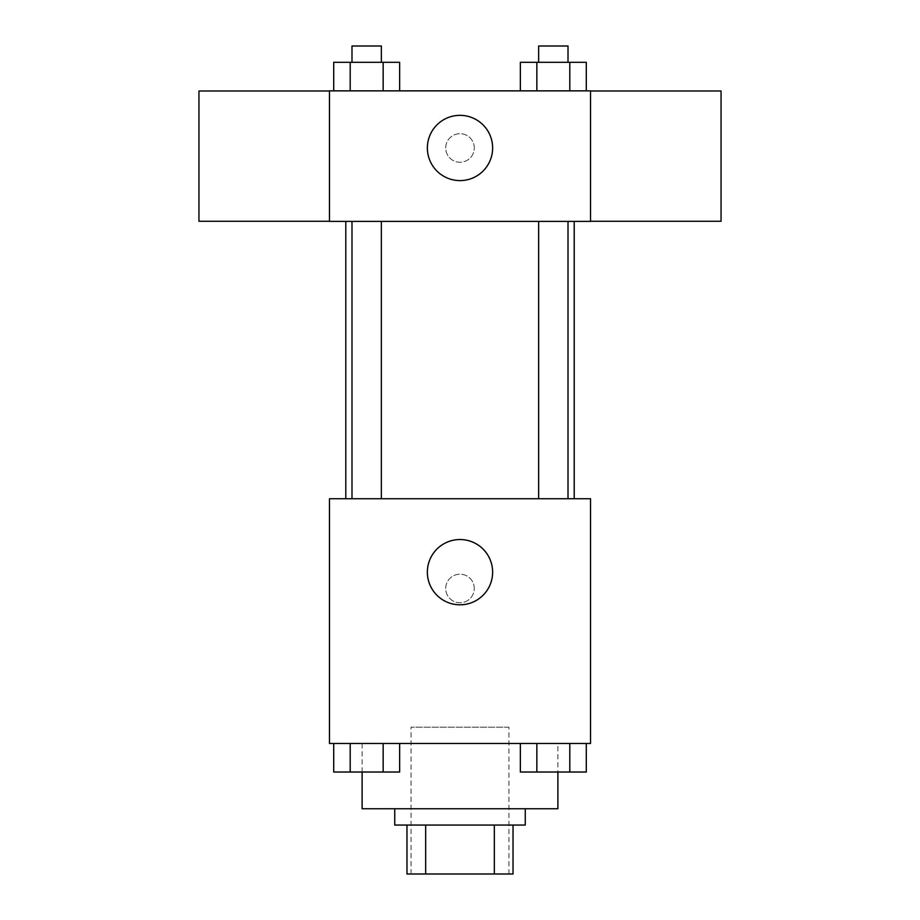 <?xml version="1.0" encoding="UTF-8"?>
<svg xmlns="http://www.w3.org/2000/svg" width="920" height="920" viewBox="0 0 920 920"><rect width="100%" height="100%" fill="white"/><g stroke="black" fill="none" stroke-linecap="round" stroke-linejoin="round"><path stroke-width="0.69" stroke-dasharray="4.6 3.45" d="M508.944 727.168L411.056 727.168L508.944 727.168L508.944 874L411.056 874L508.944 874M425.661 874L406.973 874L406.973 825.056L425.661 825.056L425.661 874L513.026 874M494.339 825.056L425.661 825.056L494.339 825.056L494.339 874M425.661 825.056L406.973 825.056M394.737 825.056L525.262 825.056M460 808.737L394.737 808.737L460 808.737M557.888 808.737L362.112 808.737M557.888 743.475L362.112 743.475L557.888 743.475L557.888 772.156M333.707 743.475L333.707 772.029L350.198 772.029L333.707 772.029L350.198 772.029L350.198 743.475L383.157 743.475L333.707 743.475L399.648 743.475L350.198 743.475L350.198 772.029L399.648 772.029L383.157 772.029L399.648 772.029L399.648 743.475L383.157 743.475L399.648 743.475L383.157 743.475L383.157 772.029L350.198 772.029L383.157 772.029L383.157 743.475L399.648 743.475L350.198 743.475L399.648 743.475M329.475 743.475L590.525 743.475L590.525 498.743L329.475 498.743L329.475 743.475M520.352 743.475L520.352 772.029L536.843 772.029L520.352 772.029L536.843 772.029L536.843 743.475L569.802 743.475L520.352 743.475L586.293 743.475L536.843 743.475L536.843 772.029L586.293 772.029L569.802 772.029L586.293 772.029L586.293 743.475L569.802 743.475L586.293 743.475L569.802 743.475L569.802 772.029L536.843 772.029L569.802 772.029L569.802 743.475L586.293 743.475L536.843 743.475L586.293 743.475M474.272 588.478A14.271 14.271 0 0 0 452.858 576.115A14.271 14.271 0 0 0 452.858 600.841A14.271 14.271 0 0 0 474.272 588.478A14.271 14.271 0 0 0 452.858 576.115A14.271 14.271 0 0 0 452.858 600.841A14.271 14.271 0 0 0 474.272 588.478M574.207 498.743L345.793 498.743L574.207 498.743M381.363 498.743L351.992 498.743L381.363 498.743L351.992 498.743L381.363 498.743L381.363 221.386L351.992 221.386L381.363 221.386M568.008 498.743L538.637 498.743L568.008 498.743L538.637 498.743L568.008 498.743L568.008 221.386L538.637 221.386L568.008 221.386M329.475 602.761L329.486 574.207L329.475 602.761M590.525 574.207L590.513 602.761L590.525 574.207M492.625 572.171A32.625 32.625 0 0 1 443.681 600.426A32.625 32.625 0 0 1 443.681 543.904A32.625 32.625 0 0 1 492.625 572.171M574.207 221.386L345.793 221.386L574.207 221.386M329.475 221.386L590.525 221.386L590.525 90.861L329.475 90.861L329.475 221.386M474.272 147.97A14.271 14.271 0 0 0 452.858 135.608A14.271 14.271 0 0 0 452.858 160.333A14.271 14.271 0 0 0 474.272 147.97A14.271 14.271 0 0 0 452.858 135.608A14.271 14.271 0 0 0 452.858 160.333A14.271 14.271 0 0 0 474.272 147.97M333.707 90.861L333.707 62.318L350.198 62.318L350.198 90.861L333.707 90.861L399.648 90.861L333.707 90.861L399.648 90.861L333.707 90.861L399.648 90.861L333.707 90.861L350.198 90.861L350.198 62.318L399.648 62.318L383.157 62.318L383.157 90.861L383.157 62.318L333.707 62.318L399.648 62.318L399.648 90.861M520.352 90.861L520.352 62.318L536.843 62.318L536.843 90.861L520.352 90.861L586.293 90.861L520.352 90.861L586.293 90.861L520.352 90.861L586.293 90.861L520.352 90.861L536.843 90.861L536.843 62.318L586.293 62.318L569.802 62.318L569.802 90.861L569.802 62.318L520.352 62.318L586.293 62.318L586.293 90.861M329.475 221.26L329.475 90.999L329.475 221.26M590.525 90.999L590.525 221.26L590.525 90.999M721.05 90.999L721.05 221.26M198.95 221.26L198.95 90.999M492.625 147.97A32.625 32.625 0 0 1 443.681 176.226A32.625 32.625 0 0 1 443.681 119.715A32.625 32.625 0 0 1 492.625 147.97M568.008 62.318L538.637 62.318L568.008 62.318L538.637 62.318L568.008 62.318L568.008 46L538.637 46L568.008 46L538.637 46L538.637 62.318M381.363 62.318L351.992 62.318L381.363 62.318L351.992 62.318L381.363 62.318L381.363 46L351.992 46L381.363 46L351.992 46L351.992 62.318M569.802 62.318L569.802 90.861M536.843 62.318L536.843 90.861M383.157 62.318L383.157 90.861M350.198 62.318L350.198 90.861M568.008 772.029L538.637 772.029M381.363 772.029L351.992 772.029M569.802 743.475L569.802 772.029M536.843 743.475L536.843 772.029M383.157 743.475L383.157 772.029M350.198 743.475L350.198 772.029M411.056 874L411.056 727.168M362.112 743.475L362.112 772.156M351.992 221.386L351.992 498.743M538.637 221.386L538.637 498.743"/><path stroke-width="1.38" d="M494.339 825.056L494.339 874L406.973 874L406.973 825.056M494.339 874L513.026 874L513.026 825.056L513.026 874M525.262 808.737L525.262 825.056L394.737 825.056L394.737 808.737M425.661 825.056L425.661 874M362.112 772.156L362.112 808.737L557.888 808.737L557.888 772.156M590.525 743.475L329.475 743.475L329.475 498.743L590.525 498.743L590.525 743.475M492.625 572.171A32.625 32.625 0 0 1 443.681 600.426A32.625 32.625 0 0 1 443.681 543.904A32.625 32.625 0 0 1 492.625 572.171M574.207 221.386L574.207 498.743M538.637 498.743L538.637 221.386M381.363 221.386L381.363 498.743M590.525 221.386L329.475 221.386L329.475 90.861L590.525 90.861L590.525 221.386M492.625 147.97A32.625 32.625 0 0 1 443.681 176.226A32.625 32.625 0 0 1 443.681 119.715A32.625 32.625 0 0 1 492.625 147.97M590.525 221.26L721.05 221.26L721.05 90.999L590.525 90.999M329.475 90.999L198.95 90.999L198.95 221.26L329.475 221.26M586.293 90.861L586.293 62.318L520.352 62.318L520.352 90.861M569.802 62.318L569.802 90.861M536.843 62.318L536.843 90.861M538.637 62.318L538.637 46L568.008 46L568.008 62.318M399.648 90.861L399.648 62.318L333.707 62.318L333.707 90.861M383.157 62.318L383.157 90.861M350.198 62.318L350.198 90.861M351.992 62.318L351.992 46L381.363 46L381.363 62.318M586.293 743.475L586.293 772.029L520.352 772.029L520.352 743.475M569.802 743.475L569.802 772.029M536.843 743.475L536.843 772.029M568.008 772.029L538.637 772.029M399.648 743.475L399.648 772.029L333.707 772.029L333.707 743.475M383.157 743.475L383.157 772.029M350.198 743.475L350.198 772.029M381.363 772.029L351.992 772.029M345.793 221.386L345.793 498.743M568.008 498.743L568.008 221.386M351.992 221.386L351.992 498.743"/></g></svg>

